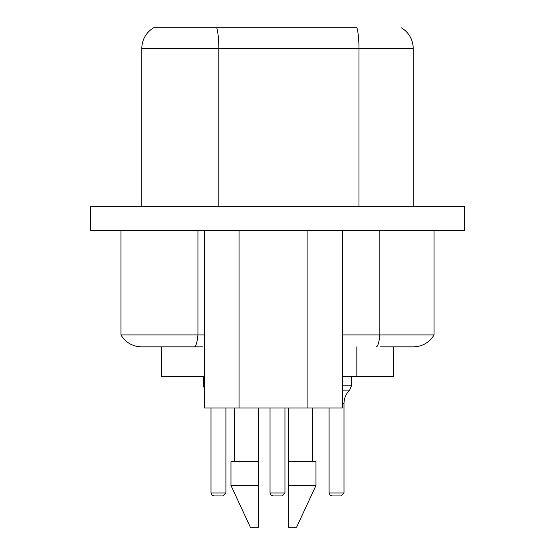 <?xml version="1.0" encoding="UTF-8"?>
<svg xmlns="http://www.w3.org/2000/svg" width="555" height="555" viewBox="0 0 555 555"><rect width="100%" height="100%" fill="white"/><g stroke="black" fill="none" stroke-linecap="round" stroke-linejoin="round"><path stroke-width="0.83" d="M153.742 27.75A23.858 23.858 0 0 0 141.816 48.41A23.858 23.858 0 0 1 153.742 27.75L356.9 27.75A23.858 4.142 90 0 1 358.974 48.41L413.184 48.41A23.858 23.858 0 0 0 401.258 27.75A23.858 23.858 0 0 1 413.184 48.41L413.184 206.675M356.9 27.75L216.741 27.75A23.858 4.142 90 0 1 218.816 48.41L358.974 48.41L358.974 206.675M218.816 206.675L218.816 48.41L141.816 48.41L141.816 206.675M90.375 206.675L464.625 206.675L464.625 230.533L90.375 230.533L90.375 206.675M120.941 230.533L120.941 334.908L204.608 334.908M342.345 334.908L434.059 334.908L434.059 230.533M204.608 230.533L204.608 407.967L239.038 407.967L239.038 230.533M258.561 461.642L258.561 527.25L258.561 485.5L258.561 527.25L258.561 485.5L230.977 485.5L230.977 461.642L258.561 461.642L230.977 461.642L234.259 461.642L234.259 407.967L258.561 407.967L258.561 461.642L234.259 461.642L234.259 407.967L307.907 407.967L307.907 230.533M312.687 407.967L288.385 407.967L288.385 527.25L288.385 461.642L312.687 461.642L312.687 407.967L307.907 407.967L342.345 407.967L342.345 230.533M120.941 334.908A23.858 23.858 0 0 0 141.601 346.833L194.354 346.833L141.601 346.833A23.858 23.858 0 0 1 120.941 334.908M434.059 334.908A23.858 23.858 0 0 1 413.399 346.833A23.858 23.858 0 0 0 434.059 334.908A23.858 23.858 0 0 1 413.399 346.833L380.411 346.833M202.797 346.833L194.354 346.833A23.858 4.142 90 0 0 197.941 334.908L197.941 230.533M288.385 527.25L296.585 527.25L315.968 485.5L315.968 461.642L288.385 461.642L288.385 407.967M204.608 376.658L161.2 376.658L161.2 346.833M342.345 376.658L356.837 376.658L356.837 346.833M393.8 376.658L393.8 346.833L393.8 376.658L356.837 376.658M315.968 485.5L288.385 485.5M230.977 461.642L230.977 485.5L250.361 527.25L258.561 527.25M213.98 495.941L222.916 495.941L213.98 495.941L222.916 495.941L213.98 495.941L222.916 495.941L225.906 492.958L210.997 492.958L211.857 495.046L213.98 495.941L222.916 495.941L218.455 495.941L222.916 495.941L218.455 495.941L222.916 495.941L225.906 492.958L225.906 407.967M332.07 495.941L341.006 495.941L332.07 495.941L341.006 495.941L332.07 495.941L341.006 495.941L343.996 492.958L329.087 492.958L329.947 495.046L332.07 495.941L341.006 495.941L336.545 495.941L341.006 495.941L336.545 495.941L341.006 495.941L343.996 492.958L343.996 403.492C344.072 398.282 345.959 393.821 349.643 390.13L351.454 385.85L351.454 376.658M342.345 390.13L349.643 390.13L351.454 385.85L342.345 385.85M273.025 495.941L281.961 495.941L273.025 495.941L281.961 495.941L273.025 495.941L281.961 495.941L284.951 492.958L270.042 492.958L270.902 495.046L273.025 495.941L281.961 495.941L277.5 495.941L281.961 495.941L277.5 495.941L281.961 495.941L284.951 492.958L284.951 407.967M376.255 346.833A23.858 4.142 90 0 0 379.849 334.908L379.849 230.533M204.608 385.85L203.546 385.85L203.546 376.658M343.996 403.492L342.345 403.492M203.546 385.85L204.608 389.249M210.997 492.958L210.997 407.967M329.087 492.958L329.087 407.967M270.042 492.958L270.042 407.967"/></g></svg>
